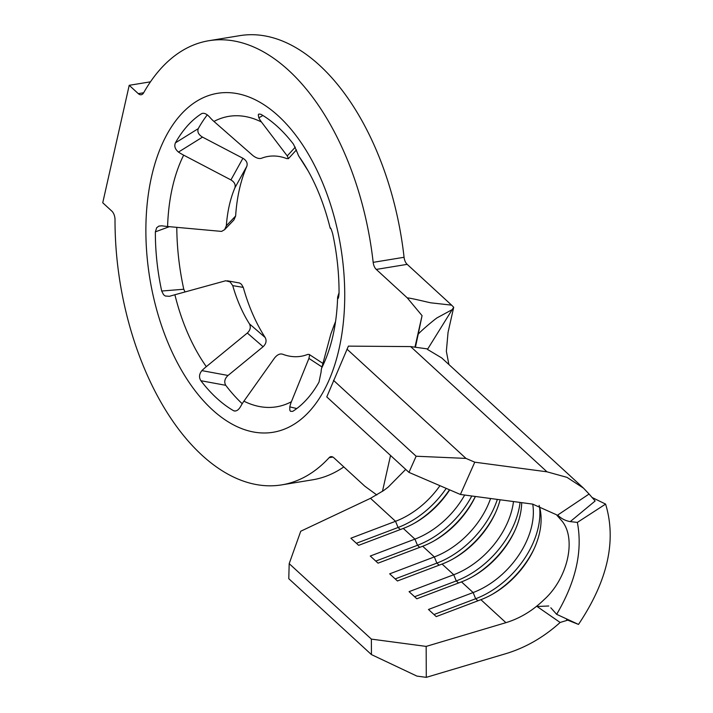 <?xml version="1.0" encoding="UTF-8"?>
<svg xmlns="http://www.w3.org/2000/svg" width="713" height="713" viewBox="0 0 713 713"><rect width="100%" height="100%" fill="white"/><g stroke="black" fill="none" stroke-linecap="round" stroke-linejoin="round"><path stroke-width="1.07" d="M242.215 403.718A171.744 96.745 80.7 0 1 225.745 385.305L200.888 380.724A158.651 89.366 -99.3 0 0 216.645 398.112A158.651 89.366 -99.3 0 0 233.49 410.661L234.987 411.071M308.034 170.755L299.041 156.521A37.905 20.463 144.8 0 1 297.695 153.5L293.524 144.249A158.651 89.366 -99.3 0 0 277.767 126.861A158.651 89.366 -99.3 0 0 260.922 114.312L258.846 114.027L258.275 114.82L258.855 117.823A37.905 29.01 116.5 0 0 261.448 122.003L287.241 155.915L295.289 147.154M200.888 380.724C198.802 377.418 199.141 374.049 201.886 370.626A37.905 20.463 -35.2 0 1 206.315 366.651L247.322 333.024C250.343 330.172 251.047 327.115 249.443 323.862L265.183 337.525A125.844 70.881 80.7 0 1 243.276 287.392L232.741 285.637L230.094 281.902L225.727 280.753L174.899 294.745A37.905 4.287 -13.8 0 0 169.418 296.323L165.273 296.011L163.571 294.727L161.699 291.029L183.776 289.246L185.015 291.938M169.364 226.681L155.363 231.85A158.651 89.366 -99.3 0 0 161.699 291.029M155.363 231.85L156.664 227.741L158.928 226.083L161.86 225.816A37.905 10.294 1.8 0 0 167.591 226.511L221.583 231.404L224.631 229.648L226.333 225.789L235.638 216.003A125.844 70.881 80.7 0 1 246.841 166.254L234.88 187.867C235.807 184.729 234.488 182.082 230.932 179.917L242.91 158.277L202.519 137.119L178.482 152.083A37.905 24.723 26.6 0 0 183.669 155.158L230.932 179.917M178.482 152.083C175.059 149.204 174.043 146.129 175.416 142.858L198.259 128.634C197.127 131.887 198.553 134.712 202.519 137.119M287.241 155.915L288.417 158.625L286.688 158.589A101.273 57.04 80.7 0 0 261.439 158.295C258.944 158.963 256.083 158.028 252.848 155.505L213.953 121.442A37.905 30.766 62 0 1 209.774 117.244C206.779 113.884 204.078 112.672 201.681 113.617A158.651 89.366 -99.3 0 0 200.228 114.561A158.651 89.366 -99.3 0 0 175.416 142.858M415.037 346.785L422.06 315.645L407.301 297.909L376.277 269.416A8.289 4.67 80.7 0 1 373.166 262.348A225.05 126.762 -99.3 0 0 208.891 40.712A225.05 126.762 -99.3 0 0 143.634 92.815A8.289 4.67 80.7 0 1 141.227 94.74A8.289 4.67 80.7 0 1 138.286 93.644L129.213 85.31L102.743 202.768L111.816 211.101A8.289 4.67 80.7 0 1 115.016 219.773A225.05 126.762 -99.3 0 0 201.948 455.179A225.05 126.762 -99.3 0 0 281.715 484.876A225.05 126.762 -99.3 0 0 329.148 457.666A8.289 4.67 80.7 0 1 330.894 456.659A8.289 4.67 80.7 0 1 333.836 457.755L364.86 486.239L376.82 494.974M281.715 484.876L312.615 479.813A225.05 126.762 -99.3 0 0 343.8 466.908M335.556 321.527A101.273 57.04 80.7 0 1 334.219 324.861L330.85 334.014L321.688 368.015A37.905 24.723 -153.4 0 0 321.1 372.043L318.996 382.115A158.651 89.366 -99.3 0 1 292.731 411.356L290.53 411.33L289.826 410.207L289.808 406.882A37.905 30.766 -118 0 1 291.403 401.731L308.925 358.416L309.576 355.243L309.112 354.397L307.659 354.432A101.273 57.04 80.7 0 1 282.41 354.138C279.781 353.488 277.161 354.78 274.541 358.015L243.908 401.169A37.905 29.01 -63.5 0 0 240.727 406.303C238.516 410.207 236.101 411.659 233.49 410.661L234.212 410.964M330.288 227.777L330.164 227.803C330.645 227.625 331.492 229.675 332.713 233.944A158.651 89.366 -99.3 0 1 339.049 293.123C338.746 297.374 338.301 299.103 337.712 298.31A37.905 10.294 -178.2 0 1 337.623 297.49A37.905 10.294 -178.2 0 1 337.766 296.67L339.049 292.767M330.208 227.741L330.164 227.803A37.905 4.287 166.2 0 0 330.164 228.053A37.905 4.287 166.2 0 0 330.458 228.436L330.948 228.766M235.638 216.003L233.926 219.934L224.631 229.648M242.91 158.277C246.484 160.452 247.803 163.108 246.841 166.254M226.333 225.789A101.273 57.04 80.7 0 1 234.88 187.867M265.183 337.525C266.831 340.769 266.127 343.835 263.088 346.732L228.044 375.466C224.675 378.639 223.909 381.918 225.745 385.305M227.385 280.806L239.586 283.008L241.484 284.318L243.276 287.392M249.443 323.862A101.273 57.04 80.7 0 1 232.741 285.637M448.896 364.521L446.356 351.304L448.049 332.383L453.709 307.267L452.167 309.647L437.684 317.508C436.962 317.428 421.089 330.6 418.183 334.245L422.06 315.645M373.166 262.348L404.066 257.277A225.05 126.762 -99.3 0 0 239.8 35.65L208.891 40.712M404.066 257.277A8.289 4.67 -99.3 0 0 407.185 264.354L376.277 269.416M407.301 297.909C410.804 297.989 427.586 302.232 430.875 302.829L451.596 305.137L407.185 264.354M451.596 305.137L453.709 307.267M207.269 114.9A171.744 96.745 -99.3 0 0 198.259 128.634M176.788 227.411A171.744 96.745 -99.3 0 0 183.776 289.246M566.594 619.695L578.493 624.419L556.648 614.321L550.828 607.788M591.906 497.407L605.604 504.091C616.709 540.73 607.672 580.837 578.493 624.419M556.648 614.321C575.899 581.692 582.806 551.051 577.361 522.406L605.604 504.091M570.248 521.613C565.311 520.748 561.131 518.565 557.682 515.062L589.081 494.038L595.15 500.981L570.248 521.613L577.361 522.406M589.081 494.038L583.484 488.12L566.987 477.362L546.996 471.819L474.769 462.184L460.411 494.474L532.638 504.109L556.434 514.733L561.657 520.659C576.906 538.297 567.815 578.626 543.805 599.9C532.531 610.8 519.902 618.394 505.918 622.672L426.169 646.406L426.285 677.35L506.025 653.616C525.704 647.627 543.743 637.244 560.142 622.467L537.076 606.496L548.76 605.997M460.411 494.474L408.959 472.38L326.777 396.909L348.399 346.126L410.635 346.589L427.72 348.942L427.461 349.406L452.167 309.647M490.589 498.494A71.068 47.709 132.6 0 1 434.333 556.933L422.693 546.238L378.042 563.163L370.279 556.033L414.93 539.117A71.068 47.709 132.6 0 0 464.68 495.045M471.792 495.99A75.801 50.89 132.6 0 1 417.47 545.302L414.93 539.117L403.291 528.422A71.068 47.709 132.6 0 0 415.421 522.638A71.068 47.709 132.6 0 0 449.698 489.876M426.285 677.35L416.918 676.102L371.437 654.587L371.384 639.115L289.193 563.644L300.743 531.23L370.502 498.316L383.639 490.544L388.228 487.077L405.706 469.395M403.291 528.422L358.639 545.347L350.876 538.217L395.537 521.301A71.068 47.709 132.6 0 0 439.948 485.687M422.693 546.238A71.068 47.709 132.6 0 0 434.823 540.454A71.068 47.709 132.6 0 0 475.393 496.471M505.918 622.672L480.892 599.686A71.068 47.709 132.6 0 0 493.022 593.893A71.068 47.709 132.6 0 0 533.779 549.509A71.068 47.709 132.6 0 0 539.108 505.401M532.727 504.118A71.068 47.709 132.6 0 1 473.129 592.556L461.489 581.87A71.068 47.709 132.6 0 0 473.619 576.077A71.068 47.709 132.6 0 0 514.376 531.702A71.068 47.709 132.6 0 0 521.702 502.647M513.494 501.551A71.068 47.709 132.6 0 1 453.726 574.74L442.087 564.054A71.068 47.709 132.6 0 0 454.217 558.27A71.068 47.709 132.6 0 0 494.974 513.886A71.068 47.709 132.6 0 0 500.134 499.768M129.213 85.31L150.461 81.826M382.453 491.382L390.546 455.473M415.527 346.83L418.183 334.245M427.461 349.406L441.721 357.935L583.484 488.12M568.341 619.962L560.142 622.467M408.959 472.38L416.134 456.231L465.972 458.406L346.99 349.138M465.972 458.406L474.769 462.184M416.134 456.231L333.479 380.323M371.384 639.115L426.169 646.406M480.892 599.686L436.231 616.602L428.477 609.472L473.129 592.556L475.669 598.742A75.801 50.89 132.6 0 0 539.598 507.103M461.489 581.87L416.838 598.786L409.075 591.665L453.726 574.74L456.267 580.935A75.801 50.89 132.6 0 0 520.08 502.433M442.087 564.054L397.435 580.97L389.672 573.849L434.333 556.933L436.873 563.118A75.801 50.89 132.6 0 0 497.353 499.394M371.437 654.587L288.774 578.689L289.193 563.644M453.325 558.778A75.801 50.89 132.6 0 0 495.41 512.941M439.119 565.177L436.873 563.118L395.189 578.911M472.719 576.594A75.801 50.89 132.6 0 0 514.813 530.757M458.512 582.993L456.267 580.935L414.592 596.728M492.122 594.41A75.801 50.89 132.6 0 0 534.206 548.573M477.915 600.809L475.669 598.742L433.985 614.535M433.923 540.962A75.801 50.89 132.6 0 0 475.357 496.462M419.716 547.37L417.47 545.302L375.787 561.095M414.52 523.146A75.801 50.89 132.6 0 0 449.475 489.778M370.502 498.316L395.537 521.301L398.077 527.486A75.801 50.89 132.6 0 0 446.231 488.378M400.323 529.554L398.077 527.486L356.393 543.279M263.088 346.732L247.322 333.024M321.973 366.945L308.925 358.416M278.391 115.978A171.744 96.745 -99.3 0 0 151.539 176.699A171.744 96.745 -99.3 0 0 212.216 409.619A171.744 96.745 -99.3 0 0 339.067 348.898A171.744 96.745 -99.3 0 0 278.391 115.978M206.315 366.651A147.172 82.895 80.7 0 1 174.899 294.745M167.591 226.511A147.172 82.895 80.7 0 1 183.669 155.158M213.953 121.442A147.172 82.895 80.7 0 1 261.448 122.003M332.873 457.051L329.148 457.666M337.623 297.49C337.133 312.169 335.404 325.636 332.436 337.882A147.172 82.895 80.7 0 1 321.688 368.015M299.041 156.521A147.172 82.895 80.7 0 1 303.907 163.821C315.173 181.744 323.925 203.16 330.164 228.053M291.403 401.731A147.172 82.895 80.7 0 1 243.908 401.169M138.286 93.644L143.661 92.761M546.996 471.819L410.635 346.589M201.886 370.626L228.044 375.466M289.808 406.882L296.795 408.549M262.901 115.497L258.855 117.823M309.112 354.397L322.927 363.416M288.364 158.705L296.474 149.873"/></g></svg>
